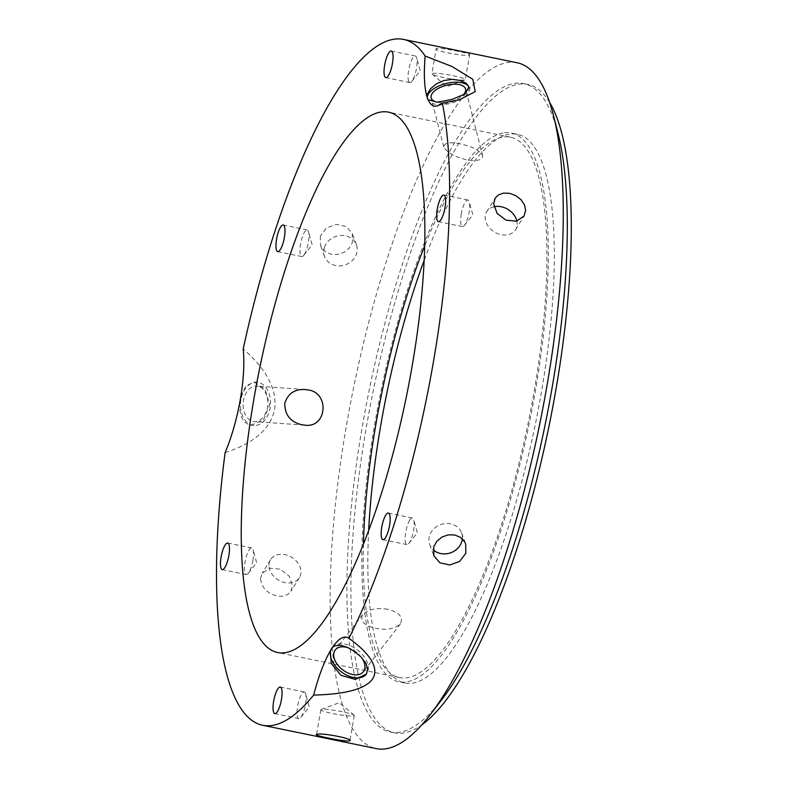 <?xml version="1.0" encoding="UTF-8"?>
<svg xmlns="http://www.w3.org/2000/svg" width="788" height="788" viewBox="0 0 788 788"><rect width="100%" height="100%" fill="white"/><g stroke="black" fill="none" stroke-linecap="round" stroke-linejoin="round"><path stroke-width="0.59" stroke-dasharray="3.94 2.96" d="M324.479 247.353A16.972 14.962 -20.1 0 1 340.386 235.494A16.972 14.962 -20.1 0 1 356.422 244.822A16.972 14.962 -20.1 0 1 345.617 264.699A16.972 14.962 -20.1 0 1 324.538 256.464A16.972 14.962 -20.1 0 1 324.479 247.353M320.352 236.065L320.44 245.226L321.583 247.619L325.73 251.963L331.482 254.386L337.973 254.485L344.218 252.268L349.261 248.102L352.364 242.635L352.325 233.593L346.257 226.52L336.368 224.363L326.449 227.949L320.352 236.065M304.404 254.406A13.583 3.674 -78.4 0 0 308.571 231.839A13.583 3.674 -78.4 0 0 307.202 229.948A13.583 3.674 -78.4 0 0 300.868 242.507A13.583 3.674 -78.4 0 0 301.735 256.543A13.583 3.674 -78.4 0 0 303.744 255.342A13.583 3.674 -78.4 0 0 304.404 254.406M432.573 73.382A16.972 1.793 9.9 0 1 451.179 75.323A16.972 1.793 9.9 0 1 465.294 79.588A16.972 1.793 9.9 0 1 464.979 79.854A16.972 1.793 9.9 0 1 448.264 78.436A16.972 1.793 9.9 0 1 432.06 74.111A16.972 1.793 9.9 0 1 431.854 73.757A16.972 1.793 9.9 0 1 432.573 73.382M436.926 48.442C429.608 49.851 463.58 56.825 468.929 55.022C476.09 54.5 442.117 47.516 436.926 48.442L436.207 48.846L431.854 73.757M468.929 55.022L469.638 54.677L465.294 79.588M408.608 81.154A13.583 3.674 -78.4 0 0 409.829 82.573A13.583 3.674 -78.4 0 0 411.838 81.371A13.583 3.674 -78.4 0 0 416.163 70.014A13.583 3.674 -78.4 0 0 416.665 57.869A13.583 3.674 -78.4 0 0 415.296 55.978A13.583 3.674 -78.4 0 0 409.602 65.818A13.583 3.674 -78.4 0 0 408.608 81.154M493.978 206.781A16.972 13.169 31.9 0 0 486.748 211.736A16.972 13.169 31.9 0 0 485.162 217.409A16.972 13.169 31.9 0 0 497.553 233.583A16.972 13.169 31.9 0 0 515.579 229.653A16.972 13.169 31.9 0 0 516.859 221.113M461.276 214.021A13.583 3.674 -78.4 0 0 462.418 226.599A13.583 3.674 -78.4 0 0 464.428 225.398A13.583 3.674 -78.4 0 0 468.752 214.041A13.583 3.674 -78.4 0 0 469.254 201.895A13.583 3.674 -78.4 0 0 467.885 199.994A13.583 3.674 -78.4 0 0 461.276 214.021M462.339 538.933A16.972 14.962 159.9 0 0 461.61 532.875A16.972 14.962 159.9 0 0 445.565 523.537A16.972 14.962 159.9 0 0 429.657 535.407A16.972 14.962 159.9 0 0 429.726 544.518A16.972 14.962 159.9 0 0 433.134 549.669M409.721 520.139A13.583 3.674 -78.4 0 0 405.377 534.737A13.583 3.674 -78.4 0 0 406.923 544.597A13.583 3.674 -78.4 0 0 408.923 543.395A13.583 3.674 -78.4 0 0 413.257 532.028A13.583 3.674 -78.4 0 0 413.759 519.883A13.583 3.674 -78.4 0 0 412.39 517.992A13.583 3.674 -78.4 0 0 409.721 520.139M321.573 709.377A16.972 1.793 -170.1 0 0 321.169 709.476A16.972 1.793 -170.1 0 0 320.854 709.742A16.972 1.793 -170.1 0 0 337.264 714.43A16.972 1.793 -170.1 0 0 354.295 715.583A16.972 1.793 -170.1 0 0 354.088 715.228A16.972 1.793 -170.1 0 0 338.702 711.042A16.972 1.793 -170.1 0 0 321.573 709.377M305.517 693.381A13.583 3.674 -78.4 0 0 304.296 691.962A13.583 3.674 -78.4 0 0 297.962 704.521A13.583 3.674 -78.4 0 0 298.829 718.567A13.583 3.674 -78.4 0 0 300.839 717.366A13.583 3.674 -78.4 0 0 305.163 706.009A13.583 3.674 -78.4 0 0 305.665 693.854A13.583 3.674 -78.4 0 0 305.517 693.381M252.859 560.514A13.583 3.674 -78.4 0 0 253.076 549.837A13.583 3.674 -78.4 0 0 251.707 547.936A13.583 3.674 -78.4 0 0 245.373 560.504A13.583 3.674 -78.4 0 0 246.24 574.541A13.583 3.674 -78.4 0 0 248.25 573.339A13.583 3.674 -78.4 0 0 252.859 560.514M268.984 565.351A16.972 13.169 -148.1 0 1 270.57 559.687A16.972 13.169 -148.1 0 1 291.934 557.451A16.972 13.169 -148.1 0 1 299.401 577.594A16.972 13.169 -148.1 0 1 281.375 581.524A16.972 13.169 -148.1 0 1 268.984 565.351M260.503 578.993L261.705 584.548L265.192 589.71L270.422 593.728L276.558 596.014L282.665 596.24L287.827 594.359L290.949 591.207L292.515 585.573L289.088 576.018L280.193 569.172L269.673 568.128L262.118 573.29L260.503 578.993M460.478 143.928C449.741 141.761 444.166 142.756 443.752 146.913C447.003 152.596 454.499 156.861 466.23 159.698C476.907 161.56 482.384 160.191 482.67 155.591C479.547 150.311 472.15 146.43 460.478 143.928M437.33 102.213A17.769 8.363 -14.4 0 0 451.238 101.317A17.769 8.363 -14.4 0 0 462.881 95.249M469.175 87.567A21.64 10.185 165.6 0 1 469.323 88.049A21.64 10.185 165.6 0 1 451.376 103.159A21.64 10.185 165.6 0 1 427.539 99.268A21.64 10.185 165.6 0 1 427.401 98.815A21.64 10.185 165.6 0 1 427.332 98.5M387.765 609.311C376.94 607.45 368.557 609.232 362.608 614.65C359.85 621.151 364.292 625.721 375.925 628.351C386.593 630.41 394.778 628.903 400.462 623.82C403.426 617.083 399.201 612.246 387.765 609.311M361.505 657.468A17.769 11.18 -142.3 0 0 348.197 647.726M332.024 647.854A21.64 13.613 37.7 0 1 332.221 647.578A21.64 13.613 37.7 0 1 357.663 650.07A21.64 13.613 37.7 0 1 366.45 674.075A21.64 13.613 37.7 0 1 366.174 674.41M517.164 62.774A350.079 94.816 -78.4 0 0 506.546 62.754A350.079 94.816 -78.4 0 0 350.089 405.465A350.079 94.816 -78.4 0 0 376.231 748.6M225.112 452.657C245.826 445.88 269.447 433.833 274.588 409.524C277.997 384.849 260.158 363.76 243.216 348.877M258.533 386.435A17.769 12.322 94 0 0 256.74 386.12A17.769 12.322 94 0 0 243.206 402.983A17.769 12.322 94 0 0 254.238 421.58A17.769 12.322 94 0 0 267.654 406.017A17.769 12.322 94 0 0 258.533 386.435M240.911 399.644A21.64 15.002 94 0 0 253.972 425.431A21.64 15.002 94 0 0 270.461 404.904A21.64 15.002 94 0 0 257.016 382.259A21.64 15.002 94 0 0 240.911 399.644M239.719 402.796L239.552 408.017L240.803 415.739L244.004 421.639L249.008 424.85L251.234 425.234L263.507 419.768L269.644 404.845L265.103 389.203L254.278 382.072L246.053 385.746L240.823 396.462M502.971 133.064A280.065 75.855 -78.4 0 0 377.807 407.238A280.065 75.855 -78.4 0 0 398.718 681.738A280.065 75.855 -78.4 0 0 529.388 422.683A280.065 75.855 -78.4 0 0 511.461 133.083A280.065 75.855 -78.4 0 0 502.971 133.064M363.426 544.006A275.82 74.702 -78.4 0 0 399.575 677.582A275.82 74.702 -78.4 0 0 528.265 422.447A275.82 74.702 -78.4 0 0 510.614 137.24A275.82 74.702 -78.4 0 0 502.251 137.22A275.82 74.702 -78.4 0 0 424.722 245.748M368.666 530.452A280.065 75.855 -78.4 0 0 404.717 682.979A280.065 75.855 -78.4 0 0 535.397 423.914A280.065 75.855 -78.4 0 0 517.47 134.315A280.065 75.855 -78.4 0 0 508.979 134.295A280.065 75.855 -78.4 0 0 424.19 260.267M549.64 102.47A330.98 89.645 -78.4 0 0 527.714 84.434A330.98 89.645 -78.4 0 0 517.677 84.415A330.98 89.645 -78.4 0 0 369.759 408.44A330.98 89.645 -78.4 0 0 394.473 732.85A330.98 89.645 -78.4 0 0 421.728 724.93M558.062 133.517A330.98 89.645 -78.4 0 0 523.715 83.617A330.98 89.645 -78.4 0 0 513.678 83.597A330.98 89.645 -78.4 0 0 365.76 407.613A330.98 89.645 -78.4 0 0 390.474 732.032A330.98 89.645 -78.4 0 0 441.713 699.724M356.422 244.822L352.325 233.583M324.538 256.464L320.44 245.235M303.744 255.342L312.166 244.822L308.571 231.839M307.202 229.948L283.197 225.013M301.735 256.543L277.731 251.618M432.06 74.111L446.826 86.66L464.979 79.854M411.838 81.371L420.26 70.851L416.665 57.869M415.296 55.978L391.291 51.043M409.829 82.573L385.825 77.638M515.579 229.653L524.03 216.05M486.748 211.736L495.199 198.133M464.428 225.398L472.849 214.878L469.254 201.895M467.885 199.994L443.88 195.06M462.418 226.599L438.414 221.664M429.726 544.518L433.824 555.747M461.61 532.875L465.708 544.104M408.923 543.395L417.344 532.875L413.759 519.883M412.39 517.992L388.385 513.057M406.923 544.597L382.919 539.662M354.088 715.228L339.323 702.669L321.169 709.476M320.854 709.742L316.51 734.652M354.295 715.583L349.951 740.493M300.839 717.366L309.26 706.846L305.665 693.854M304.296 691.962L280.292 687.028M298.829 718.567L274.825 713.632M248.25 573.339L256.671 562.819L253.076 549.837M251.707 547.936L227.702 543.011M246.24 574.541L222.236 569.606M270.57 559.687L262.118 573.29M299.401 577.594L290.949 591.207M437.34 105.927L459.7 99.662M482.67 155.591L465.57 89.005M443.752 146.913L431.144 97.85M427.234 98.175L427.401 98.815M469.087 87.133L469.323 88.049M362.608 614.65L335.284 649.952M400.462 623.82L363.386 671.711M365.928 674.745L366.45 674.075M331.846 648.071L332.221 647.578M304.769 389.508L256.74 386.12M304.434 425.116L254.238 421.58M251.234 425.244L253.972 425.431M254.278 382.072L257.016 382.259M517.47 134.315L511.461 133.083M404.717 682.979L398.718 681.738M527.714 84.434L523.715 83.617M394.473 732.85L390.474 732.032M510.614 137.24L388.573 112.162M399.575 677.582L277.543 652.513"/><path stroke-width="1.18" d="M280.4 249.471A13.583 3.674 101.6 0 1 277.731 251.618A13.583 3.674 101.6 0 1 276.864 237.572A13.583 3.674 101.6 0 1 283.197 225.013A13.583 3.674 101.6 0 1 284.744 234.873A13.583 3.674 101.6 0 1 280.4 249.471M384.603 76.219A13.583 3.674 101.6 0 1 385.588 60.883A13.583 3.674 101.6 0 1 391.291 51.043A13.583 3.674 101.6 0 1 392.158 65.079A13.583 3.674 101.6 0 1 385.825 77.638A13.583 3.674 101.6 0 1 384.603 76.219M516.859 221.113A16.972 13.169 31.9 0 0 493.978 206.781M493.633 203.767L495.199 198.133L498.321 194.971L503.483 193.099L509.59 193.326L515.736 195.611L520.957 199.63L524.444 204.781L525.645 210.337L524.03 216.05L516.475 221.201L505.955 220.157L497.061 213.321L493.633 203.767M437.271 209.086A13.583 3.674 101.6 0 1 443.88 195.06A13.583 3.674 101.6 0 1 444.747 209.106A13.583 3.674 101.6 0 1 438.414 221.664A13.583 3.674 101.6 0 1 437.271 209.086M433.134 549.669A16.972 14.962 159.9 0 0 450.834 552.733A16.972 14.962 159.9 0 0 462.339 538.933M433.784 546.705L436.887 541.238L441.93 537.071L448.175 534.855L454.666 534.953L460.419 537.367L464.565 541.72L465.708 544.104L465.797 553.274L459.7 561.391L449.781 564.976L439.891 562.819L433.833 555.747L433.784 546.705M385.716 515.204A13.583 3.674 101.6 0 1 388.385 513.057A13.583 3.674 101.6 0 1 389.252 527.103A13.583 3.674 101.6 0 1 382.919 539.662A13.583 3.674 101.6 0 1 381.372 529.802A13.583 3.674 101.6 0 1 385.716 515.204M317.219 734.317C322.568 732.515 356.54 739.489 349.232 740.897C344.031 741.823 310.058 734.84 317.219 734.317L316.51 734.652M349.941 740.493L349.232 740.897M281.513 688.446A13.583 3.674 101.6 0 1 280.518 703.783A13.583 3.674 101.6 0 1 274.825 713.632A13.583 3.674 101.6 0 1 273.958 699.586A13.583 3.674 101.6 0 1 280.292 687.028A13.583 3.674 101.6 0 1 281.513 688.446M228.845 555.589A13.583 3.674 101.6 0 1 222.236 569.606A13.583 3.674 101.6 0 1 221.369 555.57A13.583 3.674 101.6 0 1 227.702 543.011A13.583 3.674 101.6 0 1 228.845 555.589M425.156 56.046L451.928 66.468L472.78 79.253L475.223 91.654L459.7 99.652L442.324 103.051L437.34 105.927C433.439 106.971 430.337 104.883 428.051 99.672L437.281 102.213L452.066 99.416L465.048 93.979L468.949 86.68L465.925 83.095L460.064 80.415L452.351 79.371L444.008 80.514L436.385 83.853L430.622 88.67L427.46 93.88L427.007 96.806C424.289 87.685 423.678 74.102 425.156 56.046A350.079 94.816 -78.4 0 0 403.525 39.42A350.079 94.816 -78.4 0 0 392.907 39.4A350.079 94.816 -78.4 0 0 243.216 348.877C244.497 362.49 243.699 378.358 240.823 396.462L239.719 402.796C236.252 421.019 231.386 437.635 225.112 452.657A350.079 94.816 -78.4 0 0 262.591 725.246A350.079 94.816 -78.4 0 0 313.634 695.075C318.569 676.38 324.124 661.644 330.3 650.868L331.265 663.466L341.027 675.316L355.309 679.404L366.44 674.006L367.661 668.854L365.711 662.994L361.101 657.044L354.699 651.617L347.587 647.44L340.8 645.283L335.127 645.727L332.457 647.411C338.623 638.31 344.11 635.266 348.907 638.31C364.184 649.194 380.565 665.358 372.832 678.547C364.322 691.5 335.993 694.573 313.634 695.075M462.881 95.249A17.769 8.363 -14.4 0 0 465.57 89.005A17.769 8.363 -14.4 0 0 446.284 85.331A17.769 8.363 -14.4 0 0 431.144 97.85A17.769 8.363 -14.4 0 0 437.33 102.213M428.051 99.672L427.007 96.806M427.332 98.5A21.64 10.185 165.6 0 1 445.644 83.617A21.64 10.185 165.6 0 1 469.175 87.567M348.197 647.726A17.769 11.18 -142.3 0 0 335.284 649.952A17.769 11.18 -142.3 0 0 343.41 670.352A17.769 11.18 -142.3 0 0 363.386 671.711A17.769 11.18 -142.3 0 0 361.505 657.468M330.3 650.868L332.457 647.411M366.174 674.41A21.64 13.613 37.7 0 1 341.293 671.819A21.64 13.613 37.7 0 1 331.718 648.307A21.64 13.613 37.7 0 1 332.024 647.854M262.591 725.246L376.231 748.6A350.079 94.816 -78.4 0 0 430.425 714.42A350.079 94.816 -78.4 0 0 539.573 424.771A350.079 94.816 -78.4 0 0 553.491 115.55A350.079 94.816 -78.4 0 0 517.164 62.774L403.525 39.42M348.907 638.31A350.079 94.816 -78.4 0 0 442.324 103.051M301.577 424.722C290.348 421.905 284.754 414.764 284.783 403.308C287.866 393.704 294.525 389.105 304.769 389.518L307.645 389.902C330.044 392.089 327.148 428.79 304.434 425.116L301.577 424.722M380.21 112.142A275.82 74.702 -78.4 0 0 256.947 382.16A275.82 74.702 -78.4 0 0 277.543 652.513A275.82 74.702 -78.4 0 0 406.234 397.369A275.82 74.702 -78.4 0 0 388.573 112.162A275.82 74.702 -78.4 0 0 380.21 112.142M424.722 245.748A275.82 74.702 -78.4 0 0 363.426 544.006M424.19 260.267A280.065 75.855 -78.4 0 0 368.666 530.452M421.728 724.93A330.98 89.645 -78.4 0 0 548.901 426.692A330.98 89.645 -78.4 0 0 549.64 102.47M430.425 714.42L441.713 699.724A330.98 89.645 -78.4 0 0 544.902 425.865A330.98 89.645 -78.4 0 0 558.062 133.517L553.491 115.55"/></g></svg>

